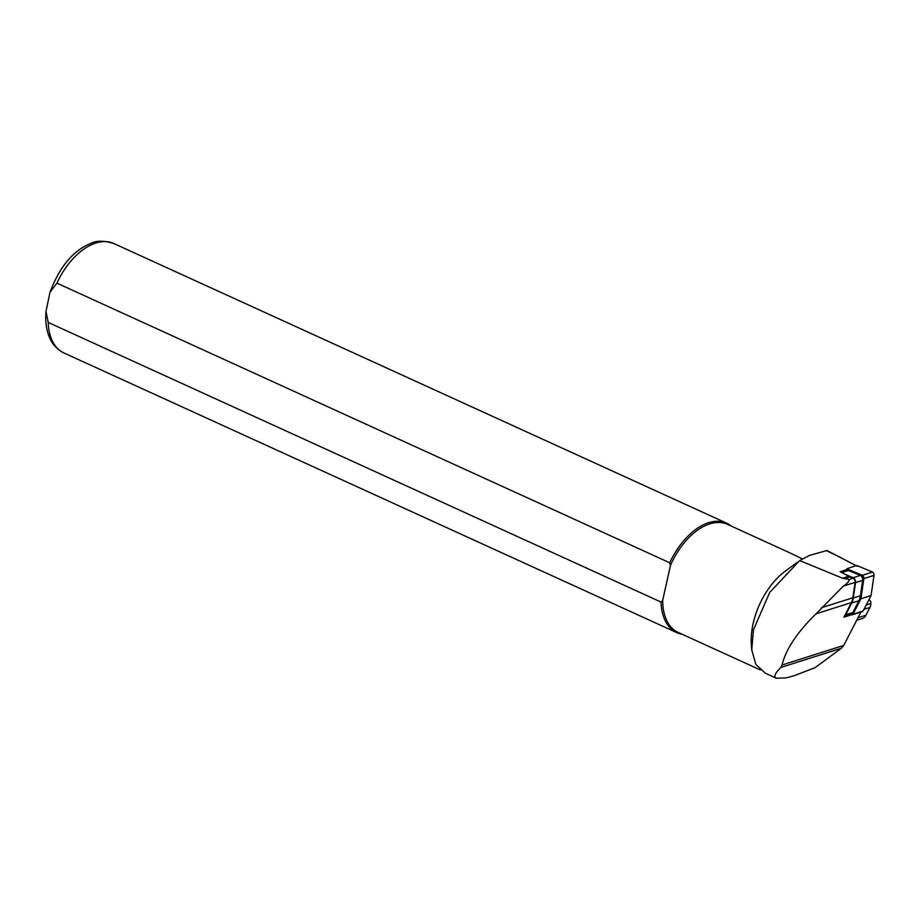 <?xml version="1.0" encoding="UTF-8"?>
<svg xmlns="http://www.w3.org/2000/svg" width="920" height="920" viewBox="0 0 920 920"><rect width="100%" height="100%" fill="white"/><g stroke="black" fill="none" stroke-linecap="round" stroke-linejoin="round"><path stroke-width="1.38" d="M852.932 614.307L843.916 617.17L851.402 602.588A17.894 11.12 -107.6 0 0 852.874 597.758L855.117 582.371A3.001 1.863 -107.6 0 0 853.185 578.254L850.057 576.932A25.564 15.881 72.4 0 1 848.734 576.311L840.121 571.722L847.941 569.238M857.279 566.271L826.953 550.505L809.519 555.427L799.687 560.567L842.616 578.243L849.286 579.496C848.942 581.647 846.94 583.855 843.272 586.132L816.12 613.789C797.099 632.351 785.749 649.428 782.069 664.999L780.884 667.437C775.008 673.21 773.478 676.809 776.307 678.212L785.806 677.959L794.121 675.717L815.085 667.655L841.466 648.197L843.755 645.414L861.074 611.719M799.687 560.567L769.73 592.388L753.48 629.774L751.744 649.853L755.86 664.458L765.302 673.13M797.352 562.223L785.22 571.193A59.386 34.925 114.5 0 0 751.364 645.369L751.72 649.853M802.401 558.889L787.888 551.942M788.854 552.379L727.547 524.4A59.386 34.925 114.5 0 0 670.438 565.455L669.725 562.787L56.913 283.142L49.979 292.284L46 311.409L48.196 322.425L661.02 602.071L662.676 600.472L670.438 565.455L662.676 600.472A59.386 34.925 114.5 0 0 678.235 632.466L760.334 669.932M731.434 526.183A60.145 35.374 114.5 0 0 726.673 523.181A60.145 35.374 114.5 0 0 669.725 562.787M661.02 602.071A60.145 35.374 114.5 0 0 676.74 632.615A60.145 35.374 114.5 0 0 682.122 634.236M841.282 557.75L826.033 550.528M856.658 620.31L862.304 618.516A13.535 8.406 -107.6 0 0 865.915 615.238L869.975 607.395A9.016 5.6 -107.6 0 0 870.837 603.554L870.86 601.726L869.055 599.46M870.86 601.726L868.997 599.587M846.239 569.779A18.492 11.489 -107.6 0 1 848.527 570.446L860.326 575.437A3.611 2.242 72.4 0 1 862.649 580.37L860.418 595.746A18.492 11.489 -107.6 0 1 858.889 600.748L852.828 612.536L845.687 614.801A3.611 2.242 72.4 0 1 844.721 615.687A3.611 2.242 72.4 0 1 844.663 615.71M845.687 614.801L851.747 603.014A18.492 11.489 72.4 0 0 853.277 598.023L855.508 582.636A3.611 2.242 -107.6 0 0 853.185 577.702L844.272 573.93M844.721 615.687L851.862 613.421A3.611 2.242 -107.6 0 0 852.828 612.536M863.466 578.231L860.614 597.908L852.736 613.226A1.208 0.747 72.4 0 1 851.897 613.41M846.71 569.859L862.741 576.288A1.208 0.747 72.4 0 1 862.937 576.403M856.06 565.627L846.837 568.767L862.304 575.31A2.403 1.495 72.4 0 1 863.845 578.599L860.924 598.759L852.978 614.226A2.403 1.495 72.4 0 1 852.334 614.813A2.403 1.495 72.4 0 1 851.552 614.744M847.182 569.48L862.293 575.862A1.805 1.115 72.4 0 1 862.787 576.23A1.805 1.115 72.4 0 1 863.454 578.323L860.545 598.403L852.633 613.801A1.805 1.115 72.4 0 1 850.977 613.697M856.991 565.547L872.459 572.079A2.403 1.495 72.4 0 1 874 575.379L871.067 595.539L863.132 610.995A2.403 1.495 72.4 0 1 862.488 611.593L852.334 614.813M871.067 595.539L860.924 598.759M782.069 664.999L843.755 645.414M780.884 667.437L841.466 648.197M816.12 613.789L851.402 602.588M842.616 578.243L848.734 576.311M49.99 292.284C59.593 266.777 73.163 250.505 90.701 243.466C96.393 240.453 104.109 240.476 113.861 243.535A60.145 35.374 114.5 0 0 56.913 283.142M48.196 322.425A60.145 35.374 114.5 0 0 63.928 352.969C54.2 347.898 51.209 341.055 50.347 339.33C46.517 331.372 45.068 322.069 46 311.409M844.399 578.726L850.057 576.932M849.286 579.496L853.185 578.254M843.272 586.132L855.117 582.371M821.445 607.729L852.874 597.758M869.975 607.395L864.006 609.293M857.969 617.757L865.915 615.238M866.203 605.026L870.837 603.554M858.889 600.748L851.747 603.014M860.418 595.746L853.277 598.023M848.527 570.446L841.765 572.596M860.326 575.437L853.185 577.702M862.649 580.37L855.508 582.636M863.132 610.995L852.978 614.226M872.459 572.079L862.304 575.31M874 575.379L863.845 578.599M852.633 613.801L852.736 613.226M765.279 673.175L776.307 678.212M113.861 243.535L726.673 523.181M63.928 352.969L676.74 632.615"/></g></svg>
